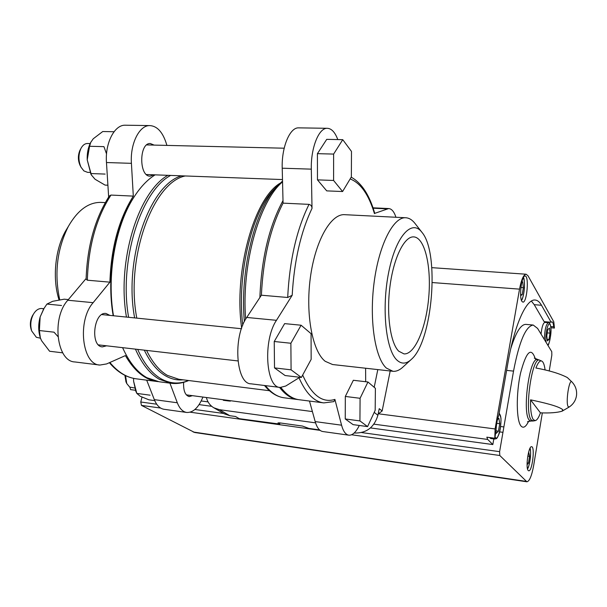 <?xml version="1.0" encoding="UTF-8"?>
<svg xmlns="http://www.w3.org/2000/svg" width="607" height="607" viewBox="0 0 607 607"><rect width="100%" height="100%" fill="white"/><g stroke="black" fill="none" stroke-linecap="round" stroke-linejoin="round"><path stroke-width="0.91" d="M279.956 422.92L279.69 424.088L277.983 422.912L279.463 422.851L302.461 426.053L308.819 428.398L319.54 429.893M315.557 422.851L219.385 409.672L229.841 415.719L235.546 416.508L239.272 418.678L279.69 424.088M354.207 433.003L354.207 433.003C366.287 433.398 374.185 427.487 377.903 415.271L379.238 408.663L382.137 411.007L378.161 413.974M390.195 370.991L382.137 411.007M229.841 415.719L224.347 413.845L213.816 407.783C210.014 405.514 207.541 402.084 206.388 397.517M219.385 409.672L213.816 407.783M377.804 369.602L374.193 387.296M283.006 200.591C269.182 226.077 261.473 258.392 259.872 297.529M279.539 387.365C285.252 394.77 291.436 398.845 298.09 399.588L298.462 399.634M337.788 139.572C335.026 132.197 331.498 128.441 327.196 128.297C318.789 127.842 310.716 148.062 311.315 169.148L312.013 208.398C311.922 206.19 310.921 204.847 309.024 204.362L283.067 203.14C270.388 227.837 263.165 258.529 261.389 295.214L287.688 297.483L292.187 295.283L276.466 320.314L246.745 317.453L261.389 295.214M359.298 425.477C356.005 432.184 352.523 435.424 348.858 435.189C345.679 434.68 343.251 431.357 341.574 425.196L334.905 399.406L333.911 401.606L323.85 402.896C314.244 401.788 305.958 393.419 299.008 377.789M351.21 177.168C361.689 183.048 369.534 195.113 374.747 213.361L388.685 208.558C391.69 208.762 394.11 211.661 395.954 217.268M87.347 280.206L86.103 279.159C87.256 246.116 95.011 218.376 109.359 195.955L110.975 195.067L133.312 196.114C118.873 219.119 111.073 247.8 109.905 282.156L87.347 280.206C88.432 246.199 96.308 217.822 110.975 195.067M67.938 227.101L65.397 231.343C54.971 249.947 52.293 279.038 59.054 299.957M101.68 202.427L100.762 202.381C88.447 202.306 77.673 210.272 68.424 226.282C57.035 248.991 54.137 273.507 59.736 299.843M186.63 412.449L164.08 409.285C159.952 408.655 156.705 405.438 154.33 399.641L146.689 380.164M99.594 365.019L74.919 361.954C56.747 361.689 51.345 318 67.802 300.237L86.126 278.514M108.653 197.032L106.468 162.532C104.965 143.214 114.457 124.754 125.179 125.209L125.725 125.217M109.905 282.156L93.144 302.673C76.983 320.701 82.127 364.868 99.889 365.057L106.62 363.927L125.391 355.603C134.602 371.438 145.43 380.096 157.858 381.598L158.101 381.621M155.134 174.846C147.205 179.778 139.913 187.571 133.259 198.231L132.569 199.278C114.571 227.686 106.263 276.739 113.198 315.739M122.591 347.659L123.38 349.366M192.427 395.665L189.225 396.591C185.143 395.392 183.276 390.642 183.625 382.342M106.566 345.815L102.431 346.878C89.942 346.521 93.653 311.505 105.967 313.47L109.943 315.405M153.821 174.801L150.217 176.144C138.897 176.91 138.912 142.698 150.301 143.518L154.125 145.096M133.312 196.114L131.416 163.336C130.012 143.806 139.36 125.133 149.823 125.588C156.872 126.021 162.244 131.598 165.931 142.311L166.925 145.407M202.935 397.061C198.58 407.57 193.201 412.699 186.789 412.472C182.768 411.849 179.611 408.617 177.312 402.775L169.93 383.146M122.88 348.251L122.599 347.659L122.88 348.251C129.405 362.538 137.41 372.357 146.879 377.706L159.049 381.75L170.62 383.237M133.259 198.231C115.118 226.881 106.657 276.291 113.494 315.769M348.737 435.166L322.848 431.539C319.517 431.016 316.968 427.7 315.185 421.599L309.479 401.052M280.889 387.494C286.603 394.929 292.779 399.019 299.433 399.763L323.281 402.828M280.017 387.425L251.055 383.829C236.032 384.155 232.64 337.06 246.745 317.453M283.067 203.14L282.217 168.207C281.481 147.38 289.782 127.402 298.553 127.857L299.001 127.865M285.07 375.528L274.516 367.903L274.235 341.498L284.63 323.622L301.095 325.223L311.072 333.691L311.156 359.374L301.368 377.463L285.07 375.528M326.725 190.879L317.469 179.869L317.415 153.662L326.725 139.352L342.75 139.671L351.483 151.431L351.362 176.918L342.591 191.531L326.725 190.879M353.107 424.634L345.239 418.959L345.322 396.447L353.342 380.278L367.948 381.993L375.392 388.313L375.179 410.294L367.584 426.6L353.107 424.634M345.049 214.703L344.366 214.666C330.603 213.975 315.116 241.29 310.321 277.93C305.404 314.525 312.484 351.392 325.177 361.294L332.568 364.526L392.6 371.256M299.828 377.281L285.753 386.022L280.259 387.456C265.82 387.888 262.801 340.231 276.466 320.314M334.905 399.406C322.476 403.298 311.786 395.301 302.84 375.407L302.294 375.748M365.604 368.229L365.68 381.727M421.941 232.329C411.872 218.755 395.946 235.948 388.768 271.906C381.431 307.711 385.779 350.011 396.963 360.118C401.584 364.352 406.432 364.056 411.5 359.245C432.533 340.99 439.893 253.104 421.941 232.329L414.953 223.376C412.1 219.734 408.943 217.852 405.499 217.746C393.146 217.124 378.851 245.236 374.064 282.862C369.17 320.443 375.088 358.145 386.386 368.092L392.987 371.302C396.401 371.567 399.808 370.065 403.207 366.803L410.666 360.004M398.753 351.21L403.989 353.896C414.976 354.776 426.334 327.355 428.792 296.611C431.433 265.881 424.672 237.185 413.572 236.882C404.315 236.381 393.685 257.702 390.013 286.056C386.257 314.373 390.384 343.183 398.753 351.21M80.405 149.451L79.965 150.255C77.825 155.301 77.863 160.354 80.078 165.415L80.253 165.757M87.598 143.51L87.362 143.502C84.76 143.586 82.598 145.278 80.883 148.571C78.257 154.777 78.303 160.992 81.019 167.206L83.887 170.908L87.552 172.342L90.086 172.434M91.027 141.863L90.443 142.941C88.053 147.812 86.976 153.45 87.218 159.853L90.967 174.186M107.902 185.218L105.064 185.097L95.071 179.262L91.399 174.991L87.218 159.853L89.555 146.279L90.769 142.364L93.235 138.783L102.742 131.529L114.048 131.734M90.815 173.541L105.125 174.08M89.555 146.279L103.934 146.636L106.544 153.928M124.89 375.323L126.006 381.909M125.543 375.642L126.742 383.525L129.686 387.084L134.617 388.01M133.593 378.373L133.593 381.211L135.839 391.295M154.732 400.612L148.943 399.823L140.202 396.265L136.81 393.397L133.593 381.211M135.596 390.749L136.81 393.397L150.088 395.187M33.18 314.578L32.55 315.572C30.259 319.972 29.773 324.54 31.094 329.275L31.352 330.018M41.936 308.523L41.769 308.508C38.575 308.356 35.813 310.223 33.476 314.107C30.661 319.51 30.069 325.124 31.685 330.952L36.352 337.287L40.494 338.205M44.205 308.068L40.153 316.937C38.195 324.191 38.233 331.05 40.252 337.538L40.889 339.245M62.741 352.842L49.599 351.256L41.519 340.626L40.335 337.735L39.387 330.542L40.153 316.937L43.78 308.781L46.944 304.061L52.695 301.3L64.266 299.183L68.356 299.577M39.387 330.542L54.031 332.173L57.915 336.528M46.944 304.061L61.542 305.503M367.584 426.6L359.928 420.924L345.239 418.959M359.928 420.924L360.08 398.291L345.322 396.447M360.08 398.291L367.948 381.993M342.591 191.531L333.592 180.461L317.469 179.869M333.592 180.461L333.622 154.079L317.415 153.662M333.622 154.079L342.75 139.671M301.368 377.463L291.079 369.83L274.516 367.903M291.079 369.83L290.882 343.251L274.235 341.498M290.882 343.251L301.095 325.223M223.74 400.347L228.809 400.992M223.315 400.286L230.364 401.136M232.891 401.03L216.145 398.814M542.332 412.881L533.743 465.061C531.823 475.683 529.539 481.26 526.891 481.791L499.789 455.493L499.607 451.661L502.953 432.321L499.652 431.896M493.817 438.937L492.831 444.559L487.702 439.445L486.822 437.169L494.788 438.239L495.092 428.944L519.524 289.137C521.345 279.599 523.545 274.63 526.125 274.22L527.984 275.745L553.796 321.824L554.434 328.061L553.705 326.778C553.417 323.645 552.825 321.998 551.93 321.847L551.141 322.249L544.122 321.642L534.228 304.676L541.505 305.268L551.141 322.249M199.096 404.611L211.722 406.326M370.475 427.92L492.831 444.559M526.891 481.791L194.68 432.495L141.461 405.385L140.756 402.001L142.008 397.137M506.625 370.376L513.53 371.112L503.878 426.941L500.646 426.524M541.505 305.268C539.608 301.922 537.453 300.177 535.04 300.025C526.261 298.925 514.448 324.92 507.831 363.472L498.802 415.203C497.156 419.672 496.23 424.961 496.04 431.053L494.788 438.239M129.875 387.183L130.573 389.618L135.384 390.263M513.53 371.112C519.235 341.453 525.799 326.096 533.227 325.041L537.59 328.41L551.763 351.673L551.831 355.148L549.221 371.021M550.731 326.513L553.705 326.778M550.875 327.75L554.434 328.061M521.891 301.353L522.885 302.127C526.99 302.908 529.281 275.639 525.078 276.041C521.648 275.183 518.864 297.233 521.891 301.353M530.564 399.838C530.366 410.127 531.307 416.751 533.394 419.718L535.366 420.613C537.051 420.143 538.743 417.548 540.427 412.843L530.564 399.838C542.757 402.426 558.577 406.022 562.765 409.71L562.097 411.182C557.165 412.661 549.95 413.215 540.427 412.843M571.893 381.894C569.146 378.32 565.428 403.268 568.213 406.69L569.237 406.978C573.22 404.292 575.626 400.612 576.453 395.939C577.166 390.582 575.641 385.908 571.893 381.894L567.317 377.539C559.889 373.669 549.418 370.49 535.905 368.001C537.939 362.713 539.873 360.391 541.694 361.036C543.311 361.833 544.441 364.822 545.086 370.004M528.249 470.531L528.72 470.789C532.18 471.753 535.207 446.585 531.626 446.714C528.515 445.659 525.305 468.232 528.249 470.531M503.878 426.941L502.953 432.321M493.552 438.072L494.659 439.051L490.729 438.52L489.606 437.548M510.783 348.608C515.783 332.484 520.791 324.411 525.814 324.381L526.026 324.404M546.057 322.514L545.685 321.771M531.383 301.08L534.228 304.676M541.049 334.078C541.869 326.915 543.128 323.023 544.828 322.408L548.318 322.712C545.966 324.396 544.646 330.003 544.373 339.541M550.018 333.137L548.963 339.518L547.339 340.914L546.786 335.868L547.855 329.442L549.472 328.106L550.018 333.137L547.279 332.894M547.173 339.351L548.963 339.518M520.654 295.677L522.172 294.676L523.393 287.657L522.673 281.86L521.739 282.445M520.601 294.554L522.172 294.676M520.905 287.475L523.393 287.657M495.965 431.463L496.268 433.337L498.43 431.175L499.736 423.694L498.886 418.306L497.444 419.695M496.738 423.314L499.736 423.694M496.04 430.864L498.43 431.175M527.088 464.734L528.469 463.095L529.585 456.343L528.659 451.972M527.096 462.898L528.469 463.095M527.779 456.092L529.585 456.343M374.208 412.365L377.903 415.271M146.575 350.421C152.357 362.326 159.254 370.627 167.266 375.323L178.883 379.292L269.447 390.711M185.272 175.962C152.934 182.229 125.277 258.377 136.787 318.121M280.024 183.268C253.954 198.572 233.596 271.693 241.662 328.099M279.675 183.602L273.78 189.619C251.685 212.184 236.715 275.252 242.739 325.223M282.528 181.068L277.058 186.273C255.122 208.793 239.651 270.456 244.378 321.589M282.551 181.88C259.227 201.145 241.32 264.918 245.66 319.214M265.464 385.62C271.314 393.002 277.627 397.077 284.417 397.835L297.491 399.512M309.024 204.362C296.686 229.347 289.569 260.388 287.688 297.483M312.013 208.398C300.784 231.995 294.175 260.957 292.187 295.283M374.451 213.618C368.73 194.597 360.634 183.041 350.148 178.944M109.875 362.485C118.008 372.273 126.931 377.736 136.643 378.874L157.145 381.507M135.422 349.131C141.879 363.805 149.846 373.851 159.315 379.284L171.318 383.32C177.229 383.965 183.026 383.04 188.709 380.528M167.843 175.317C138.153 191.971 116.688 261.913 126.468 317.082M137.668 349.389C144.026 363.669 151.833 373.48 161.098 378.814C170.119 383.783 179.262 384.352 188.519 380.506M170.658 175.423C140.695 191.091 118.669 261.708 128.616 317.294M144.307 350.156C150.195 362.447 157.251 370.998 165.483 375.801C171.204 379.079 177.069 380.422 183.071 379.815M181.599 175.825C149.747 184.361 123.464 259.235 134.64 317.909M131.416 163.336L106.468 162.532M93.144 302.673L67.802 300.237M177.312 402.775L154.33 399.641M341.574 425.196L315.185 421.599M387.023 208.861L373.115 208.201M311.315 169.148L282.217 168.207M140.756 402.001L156.712 404.209M194.908 409.49L223.71 413.481M361.651 432.571L499.607 451.661M378.419 413.792L495.092 428.944M201.205 400.961L208.064 401.887M373.942 424.164L487.702 439.445M539.889 360.262L539.82 360.239C532.134 355.118 523.894 412.813 531.375 420.067L533.363 420.977L535.268 420.628M141.461 405.385L160.658 408.063M190.166 412.191L320.101 430.363M351.559 434.764L499.789 455.493M193.163 432.002L526.11 481.374M432.29 282.558L519.524 289.137M535.374 358.995C531.254 346.62 526.315 351.316 520.548 373.1C515.942 393.89 516.314 420.992 521.087 426.106C523.393 428.527 525.92 426.896 528.667 421.205M537.423 359.625L537.339 359.617C529.479 357.037 521.944 413.147 529.289 420.105L530.799 421.053L533.272 420.992M547.673 344.958C550.185 344.078 552.089 327.818 550.063 324.54C548.098 320.762 544.843 335.246 546.095 342.371M521.36 300.116C524.236 297.422 525.654 280.904 523.272 277.809M499.053 413.754L499.614 414.126C503.469 417.927 498.203 444.21 495.039 436.782M527.46 468.634C529.896 465.873 531.611 451.767 529.919 448.452M264.5 385.498C270.456 392.812 277.096 396.925 284.417 397.835M98.486 344.882L237.936 360.937M101.855 314.585L241.449 328.721M186.288 394.853L312.4 411.569M146.424 174.528L282.498 179.566M146.697 144.921L284.182 148.207M109.381 362.705C117.546 372.258 126.635 377.645 136.643 378.874M65.397 231.343L68.424 226.282M100.762 202.381L105.292 202.609M344.366 214.666L405.499 217.746M149.823 125.588L125.179 125.209M388.685 208.558L372.986 207.822M327.196 128.297L298.553 127.857M80.078 165.415L81.019 167.206M79.965 150.255L80.883 148.571M87.362 143.502L90.139 143.571M90.625 173.556L91.399 174.991M90.443 142.941L90.769 142.364M125.877 381.621L126.742 383.525M31.094 329.275L31.685 330.952M32.55 315.572L33.476 314.107M41.769 308.508L43.818 308.713M43.218 309.631L43.772 308.773M534.289 358.1L541.694 361.036M562.279 411.076L569.191 407.016M431.82 267.657L526.125 274.22M530.799 421.053L527.506 421.751M525.814 324.381L533.227 325.041M547.855 345.262C548.447 346.734 551.786 334.305 550.875 327.757C550.321 323.835 549.472 322.158 548.318 322.712M521.451 300.389C522.475 299.767 523.484 295.609 524.463 287.9C524.494 281.398 524.144 277.945 523.409 277.543M494.659 439.051C496.488 438.383 496.579 439.961 499.113 433.77C500.396 430.97 501.42 419.422 500.836 417.677L499.197 412.95M527.513 468.854C528.431 468.035 529.403 464.279 530.427 457.579C530.708 451.851 530.571 448.74 530.017 448.254"/></g></svg>
